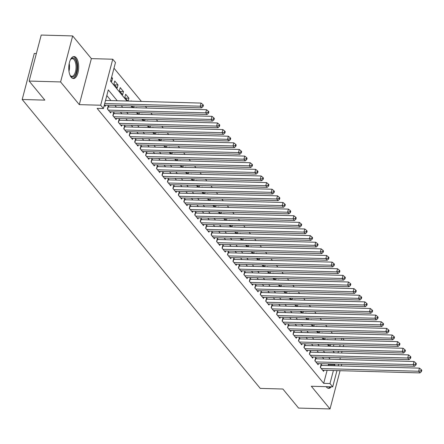<?xml version="1.0" encoding="UTF-8"?>
<svg xmlns="http://www.w3.org/2000/svg" width="444" height="444" viewBox="0 0 444 444"><rect width="100%" height="100%" fill="white"/><g stroke="black" fill="none" stroke-linecap="round" stroke-linejoin="round"><path stroke-width="0.67" d="M326.14 386.663A10.995 4.956 91.6 0 0 326.418 387.024A10.995 4.956 91.6 0 0 328.654 388.317A10.995 4.956 91.6 0 0 331.257 386.807M76.274 57.848A10.995 4.956 91.6 0 0 74.031 56.555A10.995 4.956 91.6 0 0 68.987 64.818A10.995 4.956 91.6 0 0 71.184 77.245A10.995 4.956 91.6 0 0 73.421 78.538A10.995 4.956 91.6 0 0 78.466 70.28A10.995 4.956 91.6 0 0 76.274 57.848M342.762 338.389L344.217 340.148M36.369 53.535L34.271 53.474L22.2 99.489L260.24 388.395L282.878 389.022L298.573 408.075L330.025 408.946L340.06 370.685M22.2 99.489L44.844 100.116L29.149 81.063L41.22 35.054L72.666 35.925L60.595 81.94L79.293 104.634L100.677 105.228L112.748 59.219L115.479 62.526L110.584 81.185L126.934 101.027M79.293 104.634L91.364 58.619L72.666 35.925M91.364 58.619L112.748 59.219M332.467 333.35L331.013 331.585M327.012 326.723L325.557 324.958M321.55 320.096L320.096 318.331M316.089 313.47L314.635 311.705M310.628 306.843L309.174 305.078M305.172 300.216L303.718 298.451M299.711 293.595L298.257 291.83M294.25 286.968L292.796 285.203M288.794 280.342L287.34 278.577M283.333 273.715L281.879 271.95M277.872 267.088L276.418 265.323M272.411 260.462L270.957 258.697M266.955 253.835L265.501 252.07M261.494 247.208L260.04 245.443M256.033 240.581L254.579 238.817M250.577 233.955L249.123 232.19M245.116 227.328L243.662 225.563M239.655 220.701L238.2 218.936M234.199 214.075L232.745 212.31M228.738 207.448L227.284 205.689M223.277 200.827L221.822 199.062M217.815 194.2L216.361 192.435M212.36 187.573L210.906 185.808M206.898 180.947L205.444 179.182M201.437 174.32L199.983 172.555M195.982 167.693L194.528 165.928M190.52 161.067L189.066 159.302M185.059 154.44L183.605 152.675M179.598 147.813L178.149 146.048M174.142 141.186L172.688 139.422M168.681 134.56L167.227 132.795M163.22 127.933L161.766 126.168M157.764 121.306L156.31 119.547M152.303 114.685L150.849 112.92M146.842 108.059L145.388 106.294M141.386 101.432L113.991 68.187M341.297 365.967L341.747 364.258M29.149 81.063L60.595 81.94M322.094 365.434L321.14 364.274L320.324 367.382L323.598 371.362L323.892 370.235M316.633 358.808L315.678 357.648L314.863 360.756L318.137 364.735L318.431 363.608M311.172 352.181L310.217 351.021L309.401 354.134L312.676 358.108L312.976 356.982M305.716 345.554L304.756 344.394L303.94 347.508L307.22 351.481L307.514 350.355M300.255 338.927L299.3 337.767L298.485 340.881L301.759 344.855L302.053 343.728M294.794 332.306L293.839 331.146L293.023 334.254L296.298 338.228L296.592 337.101M289.333 325.68L288.378 324.52L287.562 327.628L290.842 331.601L291.136 330.475M283.877 319.053L282.922 317.893L282.107 321.001L285.381 324.975L285.675 323.854M278.416 312.426L277.461 311.266L276.645 314.374L279.92 318.348L280.214 317.227M272.955 305.799L272 304.639L271.184 307.748L274.459 311.721L274.758 310.6M267.499 299.173L266.544 298.013L265.728 301.121L269.003 305.095L269.297 303.974M262.038 292.546L261.083 291.386L260.267 294.494L263.542 298.473L263.836 297.347M256.577 285.919L255.622 284.759L254.806 287.867L258.081 291.847L258.38 290.72M251.121 279.293L250.161 278.133L249.345 281.241L252.625 285.22L252.919 284.093M245.66 272.666L244.705 271.506L243.889 274.614L247.164 278.593L247.458 277.467M240.198 266.039L239.244 264.879L238.428 267.987L241.703 271.967L241.997 270.84M234.737 259.413L233.783 258.253L232.967 261.366L236.247 265.34L236.541 264.213M229.282 252.786L228.327 251.626L227.511 254.739L230.786 258.713L231.08 257.587M223.82 246.159L222.866 245.005L222.05 248.113L225.324 252.087L225.619 250.96M218.359 239.538L217.405 238.378L216.589 241.486L219.863 245.46L220.163 244.333M212.904 232.911L211.943 231.751L211.133 234.859L214.408 238.833L214.702 237.712M207.442 226.285L206.488 225.125L205.672 228.233L208.946 232.206L209.241 231.085M201.981 219.658L201.027 218.498L200.211 221.606L203.485 225.58L203.779 224.459M196.52 213.031L195.565 211.871L194.75 214.979L198.03 218.953L198.324 217.832M191.064 206.405L190.11 205.245L189.294 208.353L192.568 212.332L192.863 211.205M185.603 199.778L184.649 198.618L183.833 201.726L187.107 205.705L187.401 204.579M180.142 193.151L179.187 191.991L178.371 195.099L181.646 199.079L181.946 197.952M174.686 186.524L173.732 185.364L172.916 188.472L176.19 192.452L176.484 191.325M169.225 179.898L168.27 178.738L167.455 181.846L170.729 185.825L171.023 184.698M163.764 173.271L162.809 172.111L161.993 175.225L165.268 179.198L165.568 178.072M158.308 166.644L157.348 165.484L156.532 168.598L159.812 172.572L160.106 171.445M152.847 160.018L151.892 158.863L151.077 161.971L154.351 165.945L154.645 164.818M147.386 153.396L146.431 152.237L145.615 155.345L148.89 159.318L149.184 158.192M141.925 146.77L140.97 145.61L140.154 148.718L143.434 152.692L143.728 151.571M136.469 140.143L135.514 138.983L134.698 142.091L137.973 146.065L138.267 144.944M131.008 133.516L130.053 132.356L129.237 135.464L132.512 139.438L132.806 138.317M125.547 126.89L124.592 125.73L123.776 128.838L127.051 132.812L127.35 131.69M120.091 120.263L119.131 119.103L118.32 122.211L121.595 126.185L121.889 125.064M114.63 113.636L113.675 112.476L112.859 115.584L116.134 119.564L116.428 118.437M109.169 107.01L108.214 105.85L107.398 108.958L110.673 112.937L110.972 111.81M111.344 78.294L112.554 78.327L111.627 77.201M114.558 84.86L118.015 84.954L114.741 80.98L113.925 84.088L117.199 88.062L118.015 84.954M120.019 91.486L123.476 91.581L120.196 87.607L119.381 90.715L122.661 94.689L123.476 91.581M125.48 98.113L128.932 98.207L125.658 94.233L124.842 97.341L127.905 101.054M131.363 101.154L131.119 100.855L131.041 101.143M136.819 107.775L136.58 107.481L136.502 107.77M142.28 114.402L142.036 114.108L141.963 114.397M147.741 121.029L147.497 120.735L147.419 121.023M153.197 127.656L152.958 127.361L152.88 127.65M158.658 134.282L158.414 133.988L158.342 134.277M164.119 140.909L163.875 140.615L163.803 140.898M169.575 147.536L169.336 147.242L169.258 147.525M175.036 154.162L174.792 153.868L174.72 154.151M180.497 160.789L180.253 160.495L180.181 160.778M185.958 167.416L185.714 167.122L185.636 167.405M191.414 174.042L191.175 173.748L191.098 174.031M196.875 180.669L196.631 180.375L196.559 180.658M202.336 187.296L202.092 187.002L202.02 187.285M207.792 193.917L207.553 193.623L207.476 193.911M213.253 200.544L213.009 200.25L212.937 200.538M218.714 207.17L218.47 206.876L218.398 207.165M224.176 213.797L223.931 213.503L223.854 213.792M229.631 220.424L229.393 220.13L229.315 220.418M235.092 227.051L234.848 226.756L234.776 227.045M240.554 233.677L240.309 233.383L240.232 233.666M246.009 240.304L245.771 240.01L245.693 240.293M251.471 246.931L251.226 246.636L251.154 246.919M256.932 253.557L256.688 253.263L256.615 253.546M262.387 260.184L262.149 259.89L262.071 260.173M267.849 266.811L267.604 266.517L267.532 266.8M273.31 273.437L273.066 273.143L272.993 273.426M278.771 280.064L278.527 279.764L278.449 280.053M284.227 286.685L283.988 286.391L283.91 286.68M289.688 293.312L289.444 293.018L289.371 293.306M295.149 299.939L294.905 299.644L294.833 299.933M300.605 306.565L300.366 306.271L300.288 306.56M306.066 313.192L305.822 312.898L305.75 313.187M311.527 319.819L311.283 319.525L311.211 319.808M316.988 326.445L316.744 326.151L316.666 326.434M322.444 333.072L322.205 332.778L322.128 333.061M333.405 346.326L333.855 344.616M335.092 339.899L335.542 338.184M110.811 80.314L111.738 81.435L112.554 78.327M128.183 101.066L128.932 98.207M131.912 105.916L133.367 107.681M133.644 107.692L134.094 105.977M137.368 112.543L138.822 114.308M139.105 114.313L139.555 112.604M142.829 119.17L144.283 120.935M144.561 120.94L145.01 119.231M148.29 125.796L149.745 127.561M150.022 127.567L150.472 125.857M153.746 132.423L155.2 134.188M155.483 134.193L155.933 132.484M159.207 139.05L160.661 140.815M160.944 140.82L161.388 139.111M164.668 145.676L166.123 147.441M166.4 147.447L166.85 145.737M170.124 152.303L171.578 154.068M171.861 154.074L172.311 152.364M175.585 158.93L177.039 160.695M177.323 160.7L177.772 158.991M181.047 165.557L182.501 167.316M182.778 167.327L183.228 165.612M186.508 172.178L187.962 173.943M188.239 173.954L188.689 172.239M191.963 178.804L193.418 180.569M193.701 180.58L194.15 178.865M197.425 185.431L198.879 187.196M199.162 187.207L199.606 185.492M202.886 192.058L204.34 193.823M204.617 193.834L205.067 192.119M208.341 198.684L209.796 200.449M210.079 200.46L210.528 198.746M213.803 205.311L215.257 207.076M215.54 207.082L215.989 205.372M219.264 211.938L220.718 213.703M220.995 213.708L221.445 211.999M224.725 218.565L226.174 220.329M226.457 220.335L226.906 218.626M230.181 225.191L231.635 226.956M231.918 226.962L232.367 225.252M235.642 231.818L237.096 233.583M237.374 233.588L237.823 231.879M241.103 238.445L242.557 240.21M242.835 240.215L243.284 238.506M246.559 245.071L248.013 246.836M248.296 246.842L248.745 245.132M252.02 251.698L253.474 253.463M253.757 253.469L254.201 251.754M257.481 258.319L258.935 260.084M259.213 260.095L259.662 258.38M262.937 264.946L264.391 266.711M264.674 266.722L265.124 265.007M268.398 271.573L269.852 273.338M270.135 273.349L270.585 271.634M273.859 278.199L275.313 279.964M275.591 279.975L276.04 278.26M279.32 284.826L280.774 286.591M281.052 286.602L281.502 284.887M284.776 291.453L286.23 293.218M286.513 293.223L286.963 291.514M290.237 298.079L291.691 299.844M291.969 299.85L292.418 298.14M295.698 304.706L297.153 306.471M297.43 306.477L297.88 304.767M301.154 311.333L302.608 313.098M302.891 313.103L303.341 311.394M306.615 317.959L308.069 319.724M308.352 319.73L308.802 318.021M312.077 324.586L313.531 326.351M313.808 326.357L314.258 324.647M317.532 331.213L318.986 332.978M319.269 332.983L319.719 331.274M322.993 337.84L324.447 339.605M324.731 339.61L325.18 337.895M328.455 344.461L329.909 346.226M327.589 339.688L327.661 339.405L327.905 339.699M330.186 346.237L330.636 344.522M117.26 100.76L108.303 89.888L103.408 108.541L97.119 108.369L323.687 383.361L327.106 370.324M328.344 365.606L328.582 364.702L327.9 363.869M323.892 359.013L322.438 357.248M318.431 352.386L316.977 350.621M312.97 345.759L311.516 343.995M307.514 339.133L306.06 337.368M302.053 332.506L300.599 330.741M296.592 325.879L295.138 324.114M291.136 319.253L289.682 317.488M285.675 312.626L284.221 310.861M280.214 305.999L278.76 304.234M274.753 299.373L273.299 297.608M269.297 292.746L267.843 290.981M263.836 286.119L262.382 284.354M258.375 279.492L256.921 277.728M252.919 272.871L251.465 271.106M247.458 266.245L246.004 264.48M241.997 259.618L240.543 257.853M236.541 252.991L235.087 251.226M231.08 246.365L229.626 244.6M225.619 239.738L224.165 237.973M220.157 233.111L218.703 231.346M214.702 226.484L213.248 224.72M209.241 219.858L207.786 218.093M203.779 213.231L202.325 211.466M198.324 206.604L196.87 204.839M192.863 199.978L191.408 198.213M187.401 193.351L185.947 191.586M181.94 186.724L180.486 184.965M176.484 180.103L175.03 178.338M171.023 173.476L169.569 171.711M165.562 166.85L164.108 165.085M160.106 160.223L158.652 158.458M154.645 153.596L153.191 151.831M149.184 146.97L147.73 145.205M143.728 140.343L142.274 138.578M138.267 133.716L136.813 131.951M132.806 127.089L131.352 125.325M127.345 120.463L125.891 118.698M121.889 113.836L120.435 112.071M116.428 107.209L114.974 105.444M110.967 100.583L106.815 95.543M104.29 105.184L105.217 106.31L105.511 105.184M336.968 370.601L332.706 386.846L311.322 386.252L330.025 408.946M332.706 386.846L329.981 383.533L333.4 370.501M323.687 383.361L329.981 383.533M103.408 108.541L100.677 105.228M343.717 344.888L343.268 346.598M342.03 351.315L341.58 353.024M340.343 357.742L339.893 359.457M338.655 364.169L338.206 365.884M338.006 352.93L338.456 351.215M339.693 346.498L340.143 344.788M341.381 340.071L341.83 338.361M130.941 105.888L132.395 107.653M136.402 112.515L137.856 114.28M141.858 119.142L143.312 120.907M147.319 125.769L148.773 127.533M152.78 132.395L154.234 134.16M158.242 139.022L159.69 140.787M163.697 145.649L165.151 147.414M169.158 152.275L170.613 154.04M174.62 158.902L176.074 160.667M180.075 165.529L181.529 167.294M185.537 172.155L186.991 173.92M190.998 178.782L192.452 180.542M196.453 185.403L197.907 187.168M201.915 192.03L203.369 193.795M207.376 198.657L208.83 200.422M212.837 205.283L214.291 207.048M218.293 211.91L219.747 213.675M223.754 218.537L225.208 220.302M229.215 225.164L230.669 226.928M234.671 231.79L236.125 233.555M240.132 238.417L241.586 240.182M245.593 245.044L247.047 246.809M251.049 251.67L252.503 253.435M256.51 258.297L257.964 260.062M261.971 264.924L263.425 266.689M267.432 271.545L268.886 273.31M272.888 278.172L274.342 279.936M278.349 284.798L279.803 286.563M283.81 291.425L285.264 293.19M289.266 298.052L290.72 299.817M294.727 304.678L296.181 306.443M300.188 311.305L301.643 313.07M305.65 317.932L307.104 319.697M311.105 324.558L312.559 326.323M316.566 331.185L318.021 332.95M322.028 337.812L323.482 339.577M327.483 344.439L328.937 346.203M332.945 351.065L334.399 352.83M334.637 365.784L334.87 364.879L334.188 364.047M330.181 359.185L328.726 357.42M324.719 352.558L323.265 350.793M319.264 345.932L317.81 344.167M313.803 339.305L312.348 337.54M308.341 332.678L306.887 330.913M302.886 326.051L301.432 324.286M297.425 319.425L295.97 317.66M291.963 312.804L290.509 311.039M286.502 306.177L285.048 304.412M281.046 299.55L279.592 297.785M275.585 292.923L274.131 291.159M270.124 286.297L268.67 284.532M264.668 279.67L263.214 277.905M259.207 273.043L257.753 271.278M253.746 266.417L252.292 264.652M248.285 259.79L246.831 258.025M242.829 253.163L241.375 251.398M237.368 246.537L235.914 244.772M231.907 239.91L230.453 238.145M226.451 233.283L224.997 231.518M220.99 226.662L219.536 224.897M215.529 220.035L214.075 218.27M210.073 213.409L208.619 211.644M204.612 206.782L203.158 205.017M199.151 200.155L197.697 198.39M193.689 193.529L192.235 191.764M188.234 186.902L186.78 185.137M182.773 180.275L181.319 178.51M177.311 173.648L175.857 171.883M171.856 167.022L170.402 165.257M166.395 160.395L164.94 158.63M160.933 153.768L159.479 152.003M155.472 147.142L154.018 145.377M150.017 140.515L148.562 138.756M144.555 133.894L143.101 132.129M139.094 127.267L137.64 125.502M133.638 120.64L132.184 118.875M128.177 114.014L126.723 112.249M122.716 107.387L121.262 105.622M328.582 364.702L334.87 364.879M104.717 103.541L200.255 106.199L201.62 107.853L104.296 105.15M105.533 100.433L201.071 103.086L200.255 106.199L202.547 105.805L203.091 106.471L203.419 105.228L202.869 104.562L202.547 105.805M202.869 104.562L201.071 103.086M201.62 107.853L203.091 106.471M70.374 59.812A9.513 4.285 -88.4 0 1 70.785 59.246A9.513 4.285 -88.4 0 1 74.925 59.124A9.513 4.285 -88.4 0 1 76.407 71.995A9.513 4.285 -88.4 0 1 70.518 75.913A9.513 4.285 -88.4 0 1 70.33 75.669A9.513 4.285 -88.4 0 1 69.952 75.08M70.102 75.336A8.808 3.968 91.6 0 0 71.845 76.307A8.808 3.968 91.6 0 0 75.891 69.691A8.808 3.968 91.6 0 0 74.131 59.729A8.808 3.968 91.6 0 0 72.333 58.697A8.808 3.968 91.6 0 0 70.541 59.568M72.766 78.422A10.922 4.923 91.6 0 0 77.478 69.858A10.922 4.923 91.6 0 0 75.247 57.881A10.922 4.923 91.6 0 0 73.371 56.638M327.999 388.2A10.922 4.923 91.6 0 0 330.192 386.774M328.321 386.724A9.513 4.285 -88.4 0 1 327.067 386.691M108.353 110.118L205.716 112.826L207.082 114.48L109.718 111.777M107.92 106.965A1.41 0.577 -165.3 0 0 108.164 106.982L206.532 109.712L205.716 112.826L208.003 112.432L208.552 113.098L208.88 111.855L208.33 111.189L208.003 112.432M208.33 111.189L206.532 109.712M207.082 114.48L208.552 113.098M113.814 116.744L211.178 119.447L212.537 121.107L115.179 118.404M113.381 113.592A1.41 0.577 -165.3 0 0 113.625 113.609L211.993 116.339L211.178 119.447L213.464 119.059L214.008 119.725L214.335 118.476L213.792 117.815L213.464 119.059M213.792 117.815L211.993 116.339M212.537 121.107L214.008 119.725M119.275 123.371L216.633 126.074L217.998 127.733L120.64 125.03M118.842 120.219A1.41 0.577 -165.3 0 0 119.081 120.235L217.449 122.966L216.633 126.074L218.925 125.685L219.469 126.346L219.797 125.103L219.253 124.442L218.925 125.685M219.253 124.442L217.449 122.966M217.998 127.733L219.469 126.346M124.731 129.998L222.094 132.701L223.46 134.36L126.096 131.652M124.303 126.845A1.41 0.577 -165.3 0 0 124.542 126.862L222.91 129.593L222.094 132.701L224.381 132.312L224.93 132.972L225.258 131.729L224.708 131.069L224.381 132.312M224.708 131.069L222.91 129.593M223.46 134.36L224.93 132.972M130.192 136.624L227.556 139.327L228.921 140.987L131.557 138.278M129.759 133.472A1.41 0.577 -165.3 0 0 130.003 133.489L228.371 136.219L227.556 139.327L229.842 138.939L230.392 139.599L230.714 138.356L230.17 137.696L229.842 138.939M230.17 137.696L228.371 136.219M228.921 140.987L230.392 139.599M135.653 143.251L233.011 145.954L234.377 147.613L137.018 144.905M135.22 140.093A1.41 0.577 -165.3 0 0 135.459 140.115L233.827 142.846L233.011 145.954L235.303 145.565L235.847 146.226L236.175 144.983L235.631 144.322L235.303 145.565M235.631 144.322L233.827 142.846M234.377 147.613L235.847 146.226M141.109 149.878L238.472 152.581L239.838 154.24L142.474 151.532M140.681 146.72A1.41 0.577 -165.3 0 0 140.92 146.742L239.288 149.473L238.472 152.581L240.765 152.192L241.308 152.853L241.636 151.609L241.086 150.949L240.765 152.192M241.086 150.949L239.288 149.473M239.838 154.24L241.308 152.853M146.57 156.504L243.934 159.207L245.299 160.867L147.935 158.158M146.137 153.347A1.41 0.577 -165.3 0 0 146.381 153.363L244.749 156.099L243.934 159.207L246.22 158.819L246.77 159.479L247.092 158.236L246.548 157.576L246.22 158.819M246.548 157.576L244.749 156.099M245.299 160.867L246.77 159.479M152.031 163.131L249.389 165.834L250.755 167.488L153.396 164.785M151.598 159.973A1.41 0.577 -165.3 0 0 151.842 159.99L250.205 162.726L249.389 165.834L251.681 165.446L252.225 166.106L252.553 164.863L252.009 164.202L251.681 165.446M252.009 164.202L250.205 162.726M250.755 167.488L252.225 166.106M157.492 169.758L254.85 172.461L256.216 174.115L158.858 171.412M157.059 166.6A1.41 0.577 -165.3 0 0 157.298 166.617L255.666 169.353L254.85 172.461L257.143 172.072L257.687 172.733L258.014 171.489L257.464 170.823L257.143 172.072M257.464 170.823L255.666 169.353M256.216 174.115L257.687 172.733M162.948 176.379L260.312 179.087L261.677 180.741L164.313 178.038M162.515 173.227A1.41 0.577 -165.3 0 0 162.759 173.243L261.127 175.979L260.312 179.087L262.598 178.693L263.148 179.359L263.475 178.116L262.926 177.45L262.598 178.693M262.926 177.45L261.127 175.979M261.677 180.741L263.148 179.359M168.409 183.006L265.773 185.714L267.138 187.368L169.774 184.665M167.976 179.853A1.41 0.577 -165.3 0 0 168.221 179.87L266.589 182.606L265.773 185.714L268.059 185.32L268.603 185.986L268.931 184.743L268.387 184.077L268.059 185.32M268.387 184.077L266.589 182.606M267.138 187.368L268.603 185.986M173.87 189.632L271.228 192.341L272.594 193.995L175.236 191.292M173.438 186.48A1.41 0.577 -165.3 0 0 173.676 186.497L272.044 189.227L271.228 192.341L273.521 191.947L274.065 192.613L274.392 191.37L273.848 190.704L273.521 191.947M273.848 190.704L272.044 189.227M272.594 193.995L274.065 192.613M179.326 196.259L276.69 198.968L278.055 200.621L180.691 197.919M178.899 193.107A1.41 0.577 -165.3 0 0 179.137 193.123L277.506 195.854L276.69 198.968L278.982 198.573L279.526 199.239L279.853 197.996L279.304 197.33L278.982 198.573M279.304 197.33L277.506 195.854M278.055 200.621L279.526 199.239M184.787 202.886L282.151 205.594L283.516 207.248L186.153 204.545M184.354 199.733A1.41 0.577 -165.3 0 0 184.599 199.75L282.967 202.481L282.151 205.594L284.438 205.2L284.987 205.866L285.309 204.623L284.765 203.957L284.438 205.2M284.765 203.957L282.967 202.481M283.516 207.248L284.987 205.866M190.248 209.513L287.607 212.215L288.972 213.875L191.614 211.172M189.816 206.36A1.41 0.577 -165.3 0 0 190.054 206.377L288.422 209.107L287.607 212.215L289.899 211.827L290.443 212.487L290.77 211.244L290.226 210.584L289.899 211.827M290.226 210.584L288.422 209.107M288.972 213.875L290.443 212.487M195.71 216.139L293.068 218.842L294.433 220.502L197.069 217.799M195.277 212.987A1.41 0.577 -165.3 0 0 195.515 213.003L293.884 215.734L293.068 218.842L295.36 218.454L295.904 219.114L296.231 217.871L295.682 217.21L295.36 218.454M295.682 217.21L293.884 215.734M294.433 220.502L295.904 219.114M201.165 222.766L298.529 225.469L299.894 227.128L202.531 224.42M200.732 219.614A1.41 0.577 -165.3 0 0 200.977 219.63L299.345 222.361L298.529 225.469L300.816 225.08L301.365 225.741L301.687 224.498L301.143 223.837L300.816 225.08M301.143 223.837L299.345 222.361M299.894 227.128L301.365 225.741M206.627 229.393L303.99 232.095L305.35 233.755L207.992 231.047M206.194 226.235A1.41 0.577 -165.3 0 0 206.438 226.257L304.8 228.987L303.99 232.095L306.277 231.707L306.821 232.367L307.148 231.124L306.604 230.464L306.277 231.707M306.604 230.464L304.8 228.987M305.35 233.755L306.821 232.367M212.088 236.019L309.446 238.722L310.811 240.382L213.453 237.673M211.655 232.861A1.41 0.577 -165.3 0 0 211.893 232.884L310.262 235.614L309.446 238.722L311.738 238.334L312.282 238.994L312.609 237.751L312.065 237.09L311.738 238.334M312.065 237.09L310.262 235.614M310.811 240.382L312.282 238.994M217.543 242.646L314.907 245.349L316.272 247.008L218.909 244.3M217.116 239.488A1.41 0.577 -165.3 0 0 217.355 239.51L315.723 242.241L314.907 245.349L317.194 244.96L317.743 245.621L318.071 244.378L317.521 243.717L317.194 244.96M317.521 243.717L315.723 242.241M316.272 247.008L317.743 245.621M223.005 249.273L320.368 251.976L321.734 253.629L224.37 250.927M222.572 246.115A1.41 0.577 -165.3 0 0 222.816 246.131L321.184 248.868L320.368 251.976L322.655 251.587L323.204 252.248L323.526 251.004L322.982 250.344L322.655 251.587M322.982 250.344L321.184 248.868M321.734 253.629L323.204 252.248M228.466 255.899L325.824 258.602L327.189 260.256L229.831 257.553M228.033 252.741A1.41 0.577 -165.3 0 0 228.272 252.758L326.64 255.494L325.824 258.602L328.116 258.214L328.66 258.874L328.987 257.631L328.443 256.971L328.116 258.214M328.443 256.971L326.64 255.494M327.189 260.256L328.66 258.874M233.921 262.526L331.285 265.229L332.65 266.883L235.287 264.18M233.494 259.368A1.41 0.577 -165.3 0 0 233.733 259.385L332.101 262.121L331.285 265.229L333.577 264.84L334.121 265.501L334.449 264.258L333.899 263.592L333.577 264.84M333.899 263.592L332.101 262.121M332.65 266.883L334.121 265.501M239.383 269.147L336.746 271.856L338.112 273.51L240.748 270.807M238.95 265.995A1.41 0.577 -165.3 0 0 239.194 266.012L337.562 268.748L336.746 271.856L339.033 271.462L339.582 272.128L339.904 270.884L339.36 270.218L339.033 271.462M339.36 270.218L337.562 268.748M338.112 273.51L339.582 272.128M244.844 275.774L342.202 278.482L343.567 280.136L246.209 277.433M244.411 272.622A1.41 0.577 -165.3 0 0 244.655 272.638L343.018 275.374L342.202 278.482L344.494 278.088L345.038 278.754L345.365 277.511L344.822 276.845L344.494 278.088M344.822 276.845L343.018 275.374M343.567 280.136L345.038 278.754M250.305 282.401L347.663 285.109L349.028 286.763L251.67 284.06M249.872 279.248A1.41 0.577 -165.3 0 0 250.111 279.265L348.479 281.996L347.663 285.109L349.955 284.715L350.499 285.381L350.827 284.138L350.277 283.472L349.955 284.715M350.277 283.472L348.479 281.996M349.028 286.763L350.499 285.381M255.761 289.027L353.124 291.736L354.49 293.39L257.126 290.687M255.328 285.875A1.41 0.577 -165.3 0 0 255.572 285.892L353.94 288.622L353.124 291.736L355.411 291.342L355.96 292.008L356.288 290.764L355.738 290.099L355.411 291.342M355.738 290.099L353.94 288.622M354.49 293.39L355.96 292.008M261.222 295.654L358.586 298.357L359.951 300.016L262.587 297.314M260.789 292.502A1.41 0.577 -165.3 0 0 261.033 292.518L359.401 295.249L358.586 298.357L360.872 297.968L361.416 298.634L361.743 297.386L361.2 296.725L360.872 297.968M361.2 296.725L359.401 295.249M359.951 300.016L361.416 298.634M266.683 302.281L364.041 304.984L365.406 306.643L268.048 303.94M266.25 299.128A1.41 0.577 -165.3 0 0 266.489 299.145L364.857 301.876L364.041 304.984L366.333 304.595L366.877 305.256L367.205 304.012L366.661 303.352L366.333 304.595M366.661 303.352L364.857 301.876M365.406 306.643L366.877 305.256M272.139 308.907L369.502 311.61L370.868 313.27L273.504 310.561M271.711 305.755A1.41 0.577 -165.3 0 0 271.95 305.772L370.318 308.502L369.502 311.61L371.795 311.222L372.338 311.882L372.666 310.639L372.116 309.979L371.795 311.222M372.116 309.979L370.318 308.502M370.868 313.27L372.338 311.882M277.6 315.534L374.964 318.237L376.329 319.896L278.965 317.188M277.167 312.376A1.41 0.577 -165.3 0 0 277.411 312.398L375.779 315.129L374.964 318.237L377.25 317.849L377.8 318.509L378.122 317.266L377.578 316.605L377.25 317.849M377.578 316.605L375.779 315.129M376.329 319.896L377.8 318.509M283.061 322.161L380.419 324.864L381.785 326.523L284.426 323.815M282.628 319.003A1.41 0.577 -165.3 0 0 282.867 319.025L381.235 321.756L380.419 324.864L382.711 324.475L383.255 325.136L383.583 323.892L383.039 323.232L382.711 324.475M383.039 323.232L381.235 321.756M381.785 326.523L383.255 325.136M288.522 328.788L385.88 331.49L387.246 333.15L289.882 330.441M288.089 325.63A1.41 0.577 -165.3 0 0 288.328 325.652L386.696 328.382L385.88 331.49L388.173 331.102L388.716 331.762L389.044 330.519L388.494 329.859L388.173 331.102M388.494 329.859L386.696 328.382M387.246 333.15L388.716 331.762M293.978 335.414L391.342 338.117L392.707 339.771L295.343 337.068M293.545 332.256A1.41 0.577 -165.3 0 0 293.789 332.273L392.157 335.009L391.342 338.117L393.628 337.729L394.178 338.389L394.5 337.146L393.956 336.485L393.628 337.729M393.956 336.485L392.157 335.009M392.707 339.771L394.178 338.389M299.439 342.041L396.803 344.744L398.163 346.398L300.804 343.695M299.006 338.883A1.41 0.577 -165.3 0 0 299.25 338.9L397.613 341.636L396.803 344.744L399.089 344.355L399.633 345.016L399.961 343.773L399.417 343.112L399.089 344.355M399.417 343.112L397.613 341.636M398.163 346.398L399.633 345.016M304.9 348.668L402.258 351.371L403.624 353.024L306.266 350.322M304.467 345.51A1.41 0.577 -165.3 0 0 304.706 345.526L403.074 348.263L402.258 351.371L404.551 350.982L405.095 351.642L405.422 350.399L404.878 349.733L404.551 350.982M404.878 349.733L403.074 348.263M403.624 353.024L405.095 351.642M310.356 355.289L407.72 357.997L409.085 359.651L311.721 356.948M309.929 352.136A1.41 0.577 -165.3 0 0 310.167 352.153L408.536 354.889L407.72 357.997L410.006 357.603L410.556 358.269L410.883 357.026L410.334 356.36L410.006 357.603M410.334 356.36L408.536 354.889M409.085 359.651L410.556 358.269M315.817 361.916L413.181 364.624L414.546 366.278L317.183 363.575M315.384 358.763A1.41 0.577 -165.3 0 0 315.629 358.78L413.997 361.516L413.181 364.624L415.467 364.23L416.017 364.896L416.339 363.653L415.795 362.987L415.467 364.23M415.795 362.987L413.997 361.516M414.546 366.278L416.017 364.896M321.278 368.542L418.637 371.251L420.002 372.905L322.644 370.202M320.846 365.39A1.41 0.577 -165.3 0 0 321.084 365.406L419.452 368.137L418.637 371.251L420.929 370.857L421.473 371.523L421.8 370.279L421.256 369.613L420.929 370.857M421.256 369.613L419.452 368.137M420.002 372.905L421.473 371.523M69.203 63.525A8.808 3.968 -88.4 0 1 68.987 71.312M107.587 109.185L108.164 106.982M113.042 115.812L113.625 113.609M118.504 122.439L119.081 120.235M123.965 129.065L124.542 126.862M129.426 135.692L130.003 133.489M134.882 142.319L135.459 140.115M140.343 148.945L140.92 146.742M145.804 155.572L146.381 153.363M151.26 162.193L151.842 159.99M156.721 168.82L157.298 166.617M162.182 175.447L162.759 173.243M167.638 182.073L168.221 179.87M173.099 188.7L173.676 186.497M178.56 195.327L179.137 193.123M184.021 201.953L184.599 199.75M189.477 208.58L190.054 206.377M194.938 215.207L195.515 213.003M200.399 221.834L200.977 219.63M205.855 228.46L206.438 226.257M211.316 235.087L211.893 232.884M216.777 241.714L217.355 239.51M222.239 248.34L222.816 246.131M227.694 254.961L228.272 252.758M233.156 261.588L233.733 259.385M238.617 268.215L239.194 266.012M244.072 274.842L244.655 272.638M249.534 281.468L250.111 279.265M254.995 288.095L255.572 285.892M260.45 294.722L261.033 292.518M265.912 301.348L266.489 299.145M271.373 307.975L271.95 305.772M276.834 314.602L277.411 312.398M282.29 321.228L282.867 319.025M287.751 327.855L288.328 325.652M293.212 334.482L293.789 332.273M298.668 341.103L299.25 338.9M304.129 347.73L304.706 345.526M309.59 354.356L310.167 352.153M315.051 360.983L315.629 358.78M320.507 367.61L321.084 365.406"/></g></svg>
